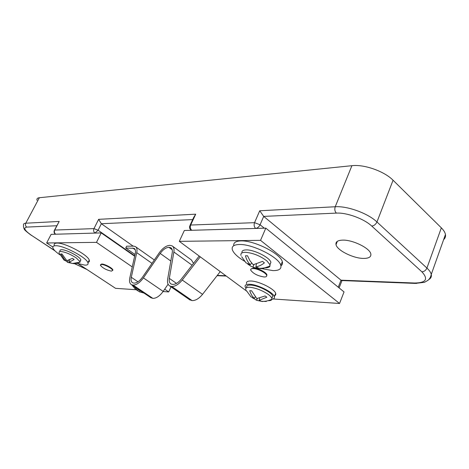 <?xml version="1.0" encoding="UTF-8"?>
<svg xmlns="http://www.w3.org/2000/svg" width="469" height="469" viewBox="0 0 469 469"><rect width="100%" height="100%" fill="white"/><g stroke="black" fill="none" stroke-linecap="round" stroke-linejoin="round"><path stroke-width="0.7" d="M264.147 276.98C266.111 277.015 266.949 276.481 266.668 275.373C266.116 272.87 257.522 268.532 253.143 268.555C251.237 268.538 250.428 269.077 250.722 270.167C253.283 273.667 257.757 275.936 264.147 276.98M266.738 275.848L266.908 274.811C266.357 272.301 257.768 267.963 253.389 267.987L250.892 269.118M111.487 271.146L112.654 270.296C112.197 268.473 104.446 264.405 101.509 264.457L100.395 265.313C102.846 268.18 106.545 270.126 111.487 271.146M112.707 270.525L112.871 269.851C112.419 268.028 104.669 263.959 101.732 264.012L100.559 264.639M264.674 267.799L265.313 267.828C268.168 267.875 269.739 267.195 270.021 265.8L269.898 264.686L267.06 261.045C260.266 255.851 253.002 252.932 245.281 252.293C241.852 252.351 240.433 253.412 241.019 255.464M269.945 264.838L270.912 262.294C269.857 257.551 254.175 249.637 246.319 249.907C243.018 249.971 241.57 250.968 241.981 252.902M268.168 300.664C270.478 300.735 271.739 300.236 271.956 299.181L271.862 298.354C271.41 297.082 269.968 295.605 267.535 293.922C261.491 290.1 255.558 287.878 249.737 287.263C246.659 287.157 245.351 287.931 245.82 289.584M271.797 298.173L272.77 296.179C271.944 292.334 257.803 285.228 250.663 285.088C247.585 284.994 246.278 285.779 246.741 287.438M77.713 263.009L80.093 262.183L79.994 261.649L76.242 257.938C70.35 254.104 65.179 251.953 60.73 251.49C59.329 251.501 58.795 251.97 59.135 252.897M79.806 261.274L80.873 259.885C80.064 256.736 66.346 249.479 61.627 249.725C60.225 249.743 59.698 250.217 60.032 251.15M261.872 268.667L272.899 270.601C279.049 270.683 281.681 268.907 280.79 265.29C279.114 257.34 252.439 243.915 239.383 244.501C233.726 244.677 231.399 246.477 232.389 249.895C233.82 253.536 238.076 257.428 245.158 261.579M280.937 265.829C282.379 264.874 282.836 263.496 282.297 261.69C280.655 253.676 254.028 240.257 240.955 240.914C235.714 241.084 233.316 242.678 233.755 245.703M271.944 299.245C273.96 298.964 274.764 298.114 274.347 296.695C273.433 292.386 257.551 284.407 249.567 284.267C246.125 284.167 244.666 285.046 245.187 286.899L245.926 288.23M273.978 295.892C275.496 295.499 276.071 294.679 275.708 293.43C274.811 289.086 258.952 281.113 250.962 281.013C247.521 280.931 246.055 281.822 246.565 283.692M76.664 263.25L84.959 265.143C87.498 265.19 88.489 264.399 87.932 262.775C86.642 257.522 63.421 245.24 55.588 245.733C53.284 245.785 52.417 246.583 52.985 248.13C53.783 249.959 56.139 252.222 60.05 254.907M87.779 262.429C89.198 262.142 89.685 261.38 89.245 260.131C87.984 254.831 64.798 242.543 56.954 243.083C54.644 243.147 53.771 243.962 54.334 245.516M342.657 240.128C337.668 240.316 335.458 241.828 336.021 244.671C337.094 250.382 353.538 258.542 363.698 258.425C368.933 258.378 371.307 256.877 370.821 253.922C369.93 248.189 352.647 239.712 342.657 240.128M133.161 246.149L101.357 223.725L98.097 230.232L134.732 255.793M338.26 287.21L341.01 280.181L263.701 216.391L260.072 224.757L264.293 228.186M441.341 227.852L393.063 180.237L376.953 221.966L426.925 268.069L441.341 227.852C443.692 230.197 445.063 232.413 445.456 234.5C445.796 236.54 445.187 238.246 443.633 239.624M59.188 221.438L54.715 230.068L93.97 228.614L98.631 219.34L195.708 214.175L190.678 225.038L254.532 222.675L259.732 210.769L335.229 206.753L351.908 165.686L39.361 197.725L25.789 223.215L59.188 221.438L54.498 230.097M36.998 200.292C36.623 198.809 37.409 197.953 39.361 197.725M351.908 165.686C364.108 164.168 384.31 171.249 393.063 180.237M132.252 266.908L96.497 242.362L101.216 232.905L51.133 234.353L46.654 242.971L52.833 247.04M98.631 219.34L101.357 223.725L192.683 219.598M195.708 214.175L193.668 217.475L190.115 225.143M259.732 210.769L263.701 216.391L336.361 213.108C346.691 212.439 363.985 218.73 371.735 226.058L421.871 271.815C428.531 279.102 426.145 282.836 414.719 283.018L341.01 280.181L342.094 280.562M273.099 298.988L339.544 303.478L260.541 240.351L265.806 228.145L184.346 230.502L179.305 241.347L246.553 291.05M96.497 242.362L46.654 242.971M78.27 263.783L115.567 288.335L135.846 289.707M163.065 291.542L168.699 291.923L171.027 286.858M134.638 256.209L101.216 232.905M168.699 291.923L164.689 289.174M260.541 240.351L179.305 241.347M339.544 303.478L344.035 291.917L265.806 228.145M76.254 263.32L76.16 263.666L72.396 263.478L69.136 262.259L74.149 259.498L72.466 258.343L66.815 260.682L61.978 253.969L60.894 253.958L65.279 260.647L63.96 260.025M65.32 260.594L68.228 262.529L73.879 263.707M134.386 286.641L137.464 290.387L135.588 289.496M139.967 290.387L139.27 290.475L137.44 288.693M143.491 292.75L141.509 291.947L142.148 291.847M137.077 290.293L139.363 291.777L143.96 293.061M266.386 301.069L266.31 301.456L261.555 301.303L259.205 300.301L266.855 297.217L265.12 295.951L256.801 298.565L251.613 290.792L249.743 290.692L250.153 292.005L251.876 295.558L254.251 298.401L250.716 296.66M252.463 297.833L257.311 300.465L262.587 301.549M263.877 267.963L263.748 268.631L259.169 268.332L255.863 266.832C258.689 266.433 261.532 265.114 264.399 262.863L262.529 261.374L253.207 264.745L249.965 260.746L247.491 255.746L245.451 255.793C246.395 259.439 248.025 262.429 250.352 264.762L245.885 262.757M247.614 263.988L251.114 266.386L254.52 267.641L261.11 268.708M256.414 264.082L255.863 266.832M261.808 268.256L261.649 268.643M253.905 264.657L253.014 266.849M251.589 262.998L250.352 264.762M259.627 298.137L259.205 300.301M257.305 298.53L256.66 300.137M255.242 296.965L254.251 298.401M138.15 289.455L137.464 290.387M141.62 291.495L141.509 291.947M140.254 290.575L139.715 291.865M65.895 259.855L65.279 260.647M69.828 259.779L69.136 262.259M68.404 260.33L67.589 262.218M220.248 271.61L202.544 294.35C199.067 298.571 195.596 300.658 192.126 300.606L189.347 299.544M168.101 284.202L163.165 291.401C159.765 296.039 156.341 298.366 152.888 298.384L150.643 297.545M135.811 246.899L154.324 259.961M172.662 246.278L191.463 260.002L193.504 263.379M200.251 256.83L182.248 280.022C178.718 284.337 175.236 286.5 171.806 286.518L169.825 286.031C167.849 284.853 167.128 282.555 167.662 279.125L172.24 252.762C172.627 250.241 172.123 248.552 170.734 247.696L168.858 247.304C165.897 247.55 163.013 249.596 160.21 253.448L143.403 277.888C139.938 282.608 136.508 285.011 133.102 285.105L131.513 284.718C129.667 283.628 129.092 281.371 129.79 277.941L135.277 253.336C135.793 250.792 135.394 249.115 134.075 248.312L125.739 248.019L126.63 246.184L133.642 246.149L135.283 246.53C136.889 247.509 137.376 249.549 136.755 252.65L131.291 277.285C130.722 280.081 131.191 281.928 132.698 282.813L134.04 283.135C136.825 283.047 139.627 281.083 142.453 277.232L159.22 252.844C162.643 248.148 166.161 245.65 169.778 245.334L172.035 245.82C173.729 246.864 174.345 248.922 173.876 251.994L169.327 278.387C168.899 281.183 169.485 283.059 171.097 284.015L172.768 284.419C175.576 284.396 178.419 282.625 181.298 279.108L199.196 256.045M135.019 254.503L125.739 248.019M217.288 275.414L225.847 275.743M56.761 225.741L26.715 227.096C23.057 227.817 24.728 230.619 31.728 235.491L54.75 250.598M74.817 263.748L86.671 269.312M31.394 235.385L31.47 235.438C26.469 231.739 24.071 229.617 24.277 229.071C23.573 227.787 23.344 226.591 23.579 225.478C23.139 224.1 23.872 223.344 25.789 223.215C25.144 224.768 25.455 226.064 26.715 227.096M421.871 271.815C424.181 271.639 425.864 270.39 426.925 268.069C429.364 270.337 430.812 272.442 431.269 274.388C431.75 276.687 430.853 278.463 428.572 279.717M336.361 213.108C334.807 211.396 334.432 209.28 335.229 206.753C347.377 205.856 367.866 213.272 376.953 221.966C375.792 224.393 374.051 225.753 371.735 226.058M55.061 250.921L31.728 235.491M55.371 234.16L55.682 234.219C54.357 233.122 54.035 231.733 54.715 230.068L54.304 230.467C53.747 231.985 54.099 233.216 55.371 234.16L55.477 234.224M94.978 233.081L98.097 230.232L93.97 228.614C93.261 230.408 93.601 231.897 94.978 233.081M190.901 229.998L191.762 230.285C190.273 228.89 189.916 227.143 190.678 225.038L189.804 225.812C189.236 227.588 189.664 229.024 191.076 230.132L191.299 230.297M414.719 283.018L416.536 283.446M255.652 228.438C257.475 228.169 258.947 226.943 260.072 224.757L254.532 222.675C253.747 224.985 254.116 226.908 255.652 228.438M202.544 294.35L182.248 280.022M192.126 300.606L171.806 286.518M191.932 300.588L171.619 286.506M172.129 249.502L169.104 247.304M172.193 249.725L168.858 247.304M170.804 261.028L160.21 253.448M163.165 291.401L143.403 277.888M152.888 298.384L133.102 285.105M152.736 298.372L132.95 285.093M135.248 249.76L132.75 248.001M151.997 263.349L136.755 252.65M137.956 281.799L131.291 277.285M192.085 265.214L173.876 251.994M176.485 283.387L169.327 278.387M266.668 275.373L266.908 274.811M112.654 270.296L112.871 269.851M269.898 264.686L270.912 262.294M271.862 298.354L272.77 296.179M79.994 261.649L80.873 259.885M280.79 265.29L282.297 261.69M274.347 296.695L275.708 293.43M87.932 262.775L89.245 260.131M337.363 241.318L336.021 244.671M341.532 280.538L415.335 283.411L424.463 282.315L427.787 280.427C429.569 279.125 430.73 277.109 431.269 274.388L445.456 234.5M74.659 263.742L86.953 269.499M226.263 276.048L217.071 275.69M339.116 287.907L341.96 280.638M59.499 253.541L64.036 260.096M67.266 262.13L68.228 262.529M72.396 263.478L80.093 262.183M131.889 284.97L135.781 289.654M139.363 291.777L140.196 292.093M246.319 290.534L251.056 296.959M255.834 299.92L257.311 300.465M261.555 301.303C265.184 301.567 268.655 300.864 271.956 299.181M241.682 256.736L246.119 262.98M251.114 266.386L254.52 267.641M259.169 268.332C262.962 268.444 266.58 267.594 270.021 265.8M190.109 300.072L169.825 286.031M171.249 248.066L170.734 247.696M151.27 297.967L131.513 284.718M134.503 248.617L134.075 248.312"/></g></svg>
